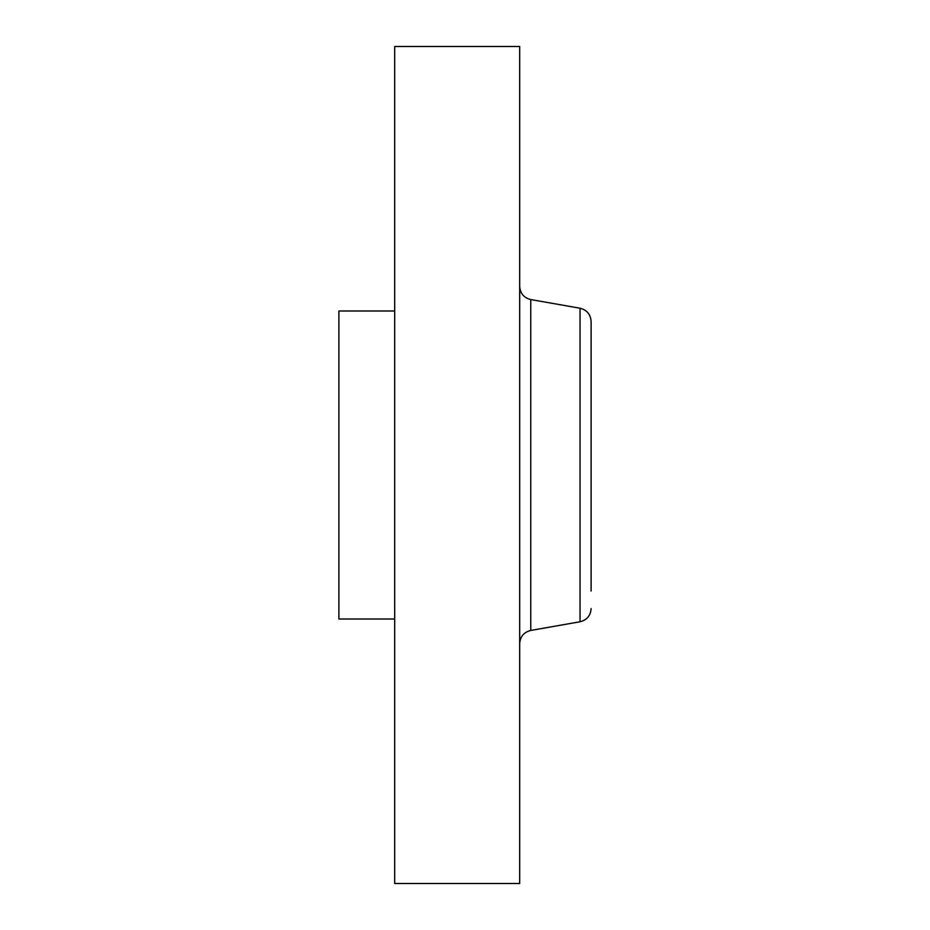 <?xml version="1.0" encoding="UTF-8"?>
<svg xmlns="http://www.w3.org/2000/svg" width="930" height="930" viewBox="0 0 930 930"><rect width="100%" height="100%" fill="white"/><g stroke="black" fill="none" stroke-linecap="round" stroke-linejoin="round"><path stroke-width="1.4" d="M394.692 619.008L338.892 619.008L338.892 310.992L394.692 310.992M394.692 883.5L394.692 46.5L519.684 46.5L519.684 883.5L394.692 883.5M591.108 590.992L591.108 321.431L591.108 590.992M530.751 299.553L580.041 308.237L580.041 621.763L530.751 630.447L530.751 299.553C523.881 297.821 520.196 293.427 519.684 286.359M530.751 630.447C523.881 632.179 520.196 636.573 519.684 643.641M580.041 308.237C586.911 309.969 590.597 314.363 591.108 321.431M580.041 621.763C586.911 620.031 590.597 615.637 591.108 608.569"/></g></svg>
